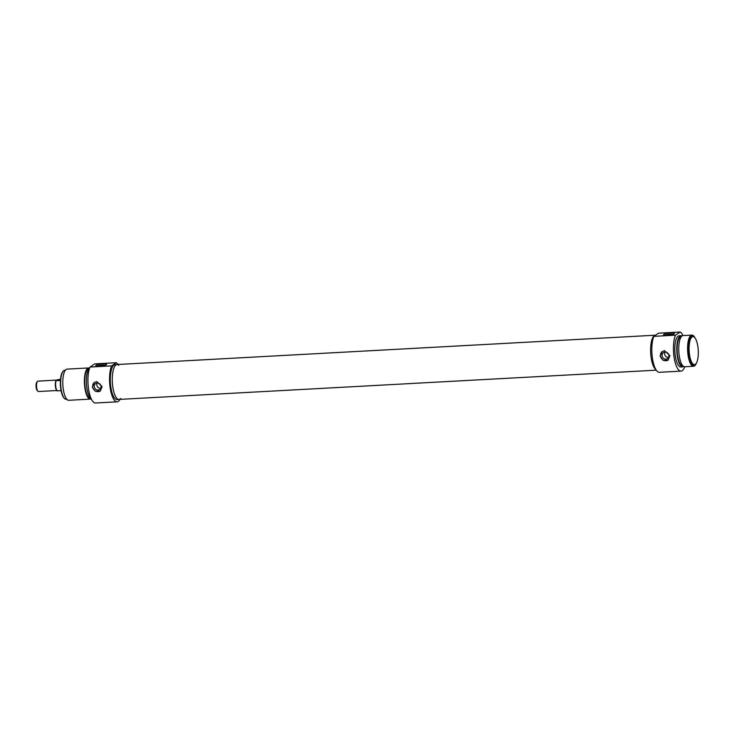 <?xml version="1.0" encoding="UTF-8"?>
<svg xmlns="http://www.w3.org/2000/svg" width="735" height="735" viewBox="0 0 735 735"><rect width="100%" height="100%" fill="white"/><g stroke="black" fill="none" stroke-linecap="round" stroke-linejoin="round"><path stroke-width="1.1" d="M665.111 335.206A4.456 0.799 173.3 0 1 670.504 334.168A4.456 0.799 173.3 0 1 673.058 334.269M668.188 360.049A5.2 4.833 56.3 0 1 662.428 351.394M665.892 359.13A3.601 3.344 56.3 0 1 663.475 352.625A3.601 3.344 56.3 0 1 668.666 354.555A3.601 3.344 56.3 0 1 665.892 359.13M660.085 356.199L662.272 351.505L664.615 350.705L669.907 355.666L668.051 360.15L663.145 360.334L660.085 356.199M668.538 357.412A3.601 3.344 56.3 0 1 664.991 352.102M692.076 336.906A14.048 4.566 -93.1 0 1 694.538 337.374A14.048 4.566 -93.1 0 1 698.25 350.384A14.048 4.566 -93.1 0 1 695.971 363.715A14.048 4.566 -93.1 0 1 689.504 354.619A14.048 4.566 -93.1 0 1 692.076 336.906M694.538 337.374L694.079 336.915A14.562 4.741 86.9 0 0 692.407 336.115A14.562 4.741 86.9 0 0 691.525 336.419A14.562 4.741 86.9 0 0 688.566 352.295A14.562 4.741 86.9 0 0 693.987 365.203A14.562 4.741 86.9 0 0 695.567 364.22L695.971 363.715M693.987 365.203L693.5 365.231A14.562 4.741 -93.1 0 1 688.07 352.322A14.562 4.741 -93.1 0 1 691.038 336.446A14.562 4.741 -93.1 0 1 691.911 336.143L692.407 336.115M670.697 332.937A5.494 0.983 -6.7 0 0 663.659 334.875A5.494 0.983 -6.7 0 0 669.116 335.041A5.494 0.983 -6.7 0 0 674.39 333.616A5.494 0.983 -6.7 0 0 670.697 332.937M684.726 366.747A19.771 6.431 -93.1 0 1 681.014 371.12A19.771 6.431 -93.1 0 1 674.105 357.449A19.771 6.431 -93.1 0 1 675.474 335.178L680.224 332A19.771 6.431 -93.1 0 1 683.026 335.583M675.474 335.178L653.856 336.354L658.606 333.175L680.224 332M654.352 335.583A17.475 5.687 -93.1 0 1 655.409 335.206A17.475 5.687 -93.1 0 0 650.962 356.264A17.475 5.687 -93.1 0 0 655.978 369.714A17.475 5.687 -93.1 0 1 650.668 352.607A17.475 5.687 -93.1 0 1 654.352 335.583M696.367 363.136A15.61 5.071 -93.1 0 1 693.555 366.269A15.61 5.071 -93.1 0 1 687.739 352.433A15.61 5.071 -93.1 0 1 690.918 335.436A15.61 5.071 -93.1 0 1 691.855 335.096A15.61 5.071 -93.1 0 1 694.998 337.907M693.555 366.269L684.717 366.747A15.61 5.071 -93.1 0 1 678.901 352.919A15.61 5.071 -93.1 0 1 682.071 335.913A15.61 5.071 -93.1 0 1 683.017 335.583L691.855 335.096M682.843 365.81L682.696 365.819A14.562 4.741 -93.1 0 1 677.266 352.91A14.562 4.741 -93.1 0 1 680.233 337.034A14.562 4.741 -93.1 0 1 681.106 336.731L681.253 336.722M683.715 366.508A15.61 5.071 -93.1 0 1 682.751 366.857A15.61 5.071 -93.1 0 1 676.935 353.03A15.61 5.071 -93.1 0 1 680.114 336.024A15.61 5.071 -93.1 0 1 681.051 335.684A15.61 5.071 -93.1 0 1 682.052 335.932M682.751 366.857L680.785 366.958A15.61 5.071 -93.1 0 1 674.969 353.131A15.61 5.071 -93.1 0 1 678.148 336.125A15.61 5.071 -93.1 0 1 679.085 335.794L681.051 335.684M653.856 336.354A19.771 6.431 86.9 0 0 652.496 358.634A19.771 6.431 86.9 0 0 659.396 372.296L681.014 371.12M56.678 390.524L38.532 391.516A5.2 1.69 -93.1 0 1 37.935 391.231A5.2 1.69 -93.1 0 1 36.557 386.417A5.2 1.69 -93.1 0 1 37.402 381.474A5.2 1.69 -93.1 0 1 37.65 381.235A5.2 1.69 -93.1 0 1 37.963 381.125L56.668 380.105M36.961 382.099A4.373 1.424 86.9 0 0 36.75 382.292A4.373 1.424 86.9 0 0 36.043 386.445A4.373 1.424 86.9 0 0 37.2 390.487L37.935 391.231M60.408 380.555L55.998 380.555L57.918 379.572L60.49 379.435M57.192 390.726L61.106 390.754M57.284 390.965A5.981 1.948 -93.1 0 1 55.75 386.5A5.981 1.948 -93.1 0 1 56.09 380.794L55.998 380.555M94.613 382.319A5.2 4.833 -123.7 0 0 100.373 390.974M98.077 390.046A3.601 3.344 -123.7 0 0 100.851 385.48A3.601 3.344 -123.7 0 0 95.66 383.541A3.601 3.344 -123.7 0 0 98.077 390.046M92.27 387.125L94.457 382.421L96.799 381.63L102.091 386.592L100.236 391.075L95.329 391.25L92.27 387.125M97.176 383.027A3.601 3.344 -123.7 0 0 100.723 388.328M63.091 371.276L62.686 371.781A14.048 4.566 86.9 0 0 60.408 385.112A14.048 4.566 86.9 0 0 64.12 398.122L64.579 398.581A14.562 4.741 -93.1 0 1 60.729 385.094A14.562 4.741 -93.1 0 1 63.091 371.276A14.562 4.741 -93.1 0 1 63.789 370.605A14.562 4.741 -93.1 0 1 64.671 370.293L65.305 370.265M66.885 399.353L66.251 399.381A14.562 4.741 -93.1 0 1 64.579 398.581M97.296 366.122A4.456 0.799 173.3 0 1 101.219 365.212A4.456 0.799 173.3 0 1 105.243 365.194M99.491 366.122A5.494 0.983 -6.7 0 0 106.575 364.532A5.494 0.983 -6.7 0 0 101.072 364.018A5.494 0.983 -6.7 0 0 95.844 365.8A5.494 0.983 -6.7 0 0 99.491 366.122M111.582 365.883L116.332 362.704L94.723 363.88L89.973 367.059A19.771 6.431 86.9 0 0 88.613 389.339A19.771 6.431 86.9 0 0 95.513 403L117.122 401.825A19.771 6.431 -93.1 0 1 110.222 388.163A19.771 6.431 -93.1 0 1 111.582 365.883L89.973 367.059M116.332 362.704A19.771 6.431 -93.1 0 1 118.096 364.468M119.998 399.371A19.771 6.431 -93.1 0 1 117.122 401.825M118.84 365.258A17.475 5.687 86.9 0 0 117.067 364.523A17.475 5.687 86.9 0 0 116.011 364.9A17.475 5.687 86.9 0 0 112.455 383.946A17.475 5.687 86.9 0 0 118.969 399.427A17.475 5.687 86.9 0 0 120.65 398.508M118.969 399.427L117.003 399.537A17.475 5.687 -93.1 0 1 110.489 384.047A17.475 5.687 -93.1 0 1 114.044 365.01A17.475 5.687 -93.1 0 1 115.101 364.633L117.067 364.523A17.475 5.687 86.9 0 0 112.62 385.581A17.475 5.687 86.9 0 0 118.969 399.427L656.272 370.174M89.569 368.134A15.61 5.071 86.9 0 0 88.678 367.95L67.069 369.126A15.61 5.071 86.9 0 0 66.122 369.457A15.61 5.071 86.9 0 0 62.953 386.463A15.61 5.071 86.9 0 0 68.759 400.29L90.377 399.114A15.61 5.071 86.9 0 0 91.241 398.829M88.678 367.95A15.61 5.071 86.9 0 0 87.731 368.281A15.61 5.071 86.9 0 0 84.562 385.287A15.61 5.071 86.9 0 0 90.377 399.114M88.88 368.979L88.733 368.988A14.562 4.741 86.9 0 0 87.851 369.301A14.562 4.741 86.9 0 0 84.892 385.168A14.562 4.741 86.9 0 0 90.322 398.076L90.46 398.067M89.505 368.318A15.61 5.071 86.9 0 0 86.427 383.698A15.61 5.071 86.9 0 0 91.158 398.655M55.888 380.776A5.467 1.773 86.9 0 0 55.419 386.353A5.467 1.773 86.9 0 0 57.008 390.634M655.583 335.197L117.067 364.523M36.75 382.292L37.402 381.474M55.842 380.702C54.84 384.828 55.244 388.236 57.045 390.928"/></g></svg>
